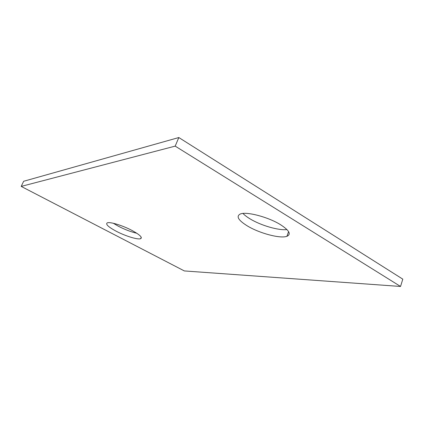 <?xml version="1.0" encoding="UTF-8"?>
<svg xmlns="http://www.w3.org/2000/svg" width="424" height="424" viewBox="0 0 424 424"><rect width="100%" height="100%" fill="white"/><g stroke="black" fill="none" stroke-linecap="round" stroke-linejoin="round"><path stroke-width="0.64" d="M286.958 229.57C278.584 230.651 260.855 225.446 250.171 218.932C247.044 217.056 244.648 215.233 242.973 213.452M280.534 224.704C289.311 230.428 291.436 234.297 286.91 236.311C280.285 238.855 259.552 233.311 247.489 226.008C238.293 220.321 235.898 216.32 240.297 214.003C246.36 211.295 268.302 217.008 280.534 224.704M178.817 137.54L402.8 279.151L400.537 286.46L175.192 146.121L178.817 137.54L23.659 181.276L21.2 186.406L184.35 270.936L400.537 286.46M136.793 233.253C130.952 231.88 124.783 229.527 118.285 226.183L113.319 223.263M175.192 146.121L21.2 186.406M116.128 231.186C108.321 226.962 105.359 224.185 107.246 222.854C109.869 221.567 122.88 225.547 132.182 230.55C139.835 234.79 142.655 237.498 140.641 238.686C137.821 239.905 125.276 236.03 116.128 231.186M286.91 236.311L288.601 231.631M140.641 238.686L141.234 237.27"/></g></svg>
